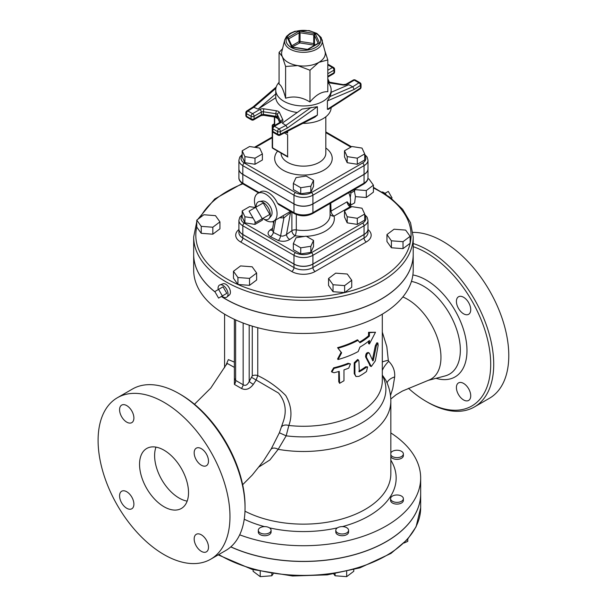 <?xml version="1.0" encoding="UTF-8"?>
<svg xmlns="http://www.w3.org/2000/svg" width="607" height="607" viewBox="0 0 607 607"><rect width="100%" height="100%" fill="white"/><g stroke="black" fill="none" stroke-linecap="round" stroke-linejoin="round"><path stroke-width="0.91" d="M386.158 194.581A7.034 4.059 -120 0 0 381.97 191.933M391.363 198.345L392.061 197.943L388.29 191.417L384.937 193.36M226.806 293.356L222.359 295.92L218.596 289.395L223.042 286.83L226.806 293.356L223.042 295.526M218.596 289.395L214.825 291.572L218.596 298.098L222.359 295.92M221.95 296.155A7.034 4.059 -120 0 0 223.042 296.922A7.034 4.059 -120 0 0 226.881 297.043A7.034 4.059 -120 0 0 226.555 289.144A7.034 4.059 -120 0 0 219.886 284.918A7.034 4.059 -120 0 0 218.186 289.63M226.881 297.043L229.37 294.979A6.487 3.748 -120 0 0 229.977 289.698A6.487 3.748 -120 0 0 225.827 284.273A6.487 3.748 -120 0 0 222.913 283.795L219.886 284.918M284.729 39.865L281.815 51.625A21.844 12.61 0 0 0 282.338 56.679A21.844 12.61 0 0 0 287.999 62.331A21.844 12.61 0 0 0 297.787 65.594A21.844 12.61 0 0 0 318.887 62.331A21.844 12.61 0 0 0 325.071 51.625L321.171 37.528L316.839 33.4L309.138 30.585L294.934 31.268L290.017 33.415L286.527 36.374L284.729 39.865A18.908 10.918 0 0 0 290.078 49.129A18.908 10.918 0 0 0 311.899 51.17A18.908 10.918 0 0 0 322.158 39.865M289.023 39.713L289.023 38.681L287.399 37.877L288.659 38.947L292.362 46.914L291.694 47.141L299.782 42.907L300.055 41.443A1.062 0.615 0 0 0 299.023 41.602A1.062 0.615 -120 0 0 299.782 42.907L313.447 45.024A1.062 0.842 155.1 0 0 314.479 43.992A1.062 0.615 0 0 0 313.728 43.56L313.796 45.768M314.987 45.085L314.479 43.992L314.479 35.297L315.192 33.582L313.728 34.857L313.728 43.56L300.055 41.443L300.055 32.748L299.145 31.094L299.023 41.602L291.83 45.76M307.203 49.334L292.559 47.065M307.825 49.22L318.144 43.264M324.904 50.958L327.81 59.941L318.887 62.331L309.972 70.237L297.787 65.594L285.609 66.474L282.338 56.679L279.076 52.399L282.536 48.727M279.076 52.399L279.076 84.161C281.253 85.132 283.431 89.821 285.609 98.228C293.727 95.769 301.854 97.029 309.972 101.999C315.921 94.851 321.862 91.414 327.81 91.703L327.81 59.941M309.972 101.999L309.972 70.237M285.609 98.228L285.609 66.474M279.076 82.34A27.71 15.994 0 0 0 275.737 89.957A27.71 15.994 0 0 0 283.848 101.27A27.71 15.994 0 0 0 314.047 104.738A27.71 15.994 0 0 0 331.149 89.957A27.71 15.994 0 0 0 327.81 82.34M331.149 107.591A27.71 15.994 180 0 1 302.87 123.358M275.737 89.957L275.768 97.727A27.71 15.994 0 0 0 283.848 108.228A27.71 15.994 0 0 0 297.225 112.507M317.385 115.095L280.457 134.208A2.132 1.229 180 0 1 277.528 134.162L277.528 131.552A2.132 1.229 -60 0 1 279.03 128.942L274.432 126.286L281.686 122.098A2.132 1.229 -120 0 0 280.624 121.992L273.362 126.18A2.132 1.229 60 0 1 274.432 126.286A2.132 1.229 120 0 0 272.922 128.896L272.922 131.507A2.132 1.229 120 0 0 273.362 132.485L277.968 135.141A2.132 1.229 -60 0 1 277.528 134.162L272.922 131.507A2.132 1.229 180 0 1 272.3 130.634L272.3 128.024A2.132 1.229 0 0 0 272.922 128.896L277.528 131.552A2.132 1.229 0 0 0 280.457 131.598L287.437 127.986L285.874 125.399L282.316 123.115L302.051 109.078L317.385 106.695L317.385 115.095L314.904 117.128M328.546 109.26L327.393 109.321L327.393 100.914L330.033 96.521L331.149 92.954L331.149 89.957M245.843 115.36L245.843 112.75A2.132 1.229 0 0 0 246.472 113.623L246.472 116.233A2.132 1.229 120 0 0 246.912 117.212L251.51 119.867A2.132 1.229 -60 0 1 251.07 118.889L246.472 116.233A2.132 1.229 180 0 1 245.843 115.36A2.132 2.132 0 0 0 246.912 117.212M275.768 97.727L258.081 109.116L252.998 106.984L246.821 110.96A2.132 1.297 57.2 0 1 247.975 111.013A2.132 1.229 120 0 0 246.472 113.623L251.07 116.278A2.132 1.229 -60 0 1 252.58 113.668A2.132 1.229 60 0 1 254.083 116.278L254.083 118.889A2.132 1.229 60 0 1 253.643 119.867L260.896 115.679A2.132 1.229 -120 0 0 261.344 114.7L254.083 118.889A2.132 1.229 180 0 1 251.07 118.889L251.07 116.278A2.132 1.229 0 0 0 254.083 116.278L261.344 112.09L261.344 114.7A2.132 1.229 0 0 1 263.4 114.382L263.4 111.771L275.882 113.706L275.882 116.316L263.4 114.382A2.132 0.448 -81.2 0 0 263.628 115.3L260.896 115.679M311.247 107.363L285.874 125.399L279.03 128.942A2.132 1.161 62.6 0 1 280.457 131.598L280.457 134.208A2.132 1.161 62.6 0 1 280.009 135.186L315.018 117.068M328.493 109.298L360.065 88.971A2.132 1.297 -122.8 0 0 360.497 88L327.393 109.321M327.81 73.713L333.964 70.162L333.964 72.772A2.132 1.229 -120 0 1 333.524 73.751A2.132 2.132 0 0 0 334.586 71.907A2.132 1.229 180 0 1 333.964 72.772L327.81 76.323M360.065 88.971A2.132 2.132 0 0 0 361.044 87.18A2.132 1.229 180 0 1 360.497 88L360.497 85.39A2.132 1.229 0 0 0 361.044 84.57A2.132 2.132 0 0 0 359.974 82.719L355.376 80.063A2.132 1.229 120 0 0 354.306 80.17A2.132 1.229 -120 0 0 353.244 80.063L345.99 84.252L343.259 84.631L329.373 82.165M333.524 67.445L328.918 64.79A2.132 1.229 120 0 0 327.856 64.896L332.454 67.552A2.132 1.229 -120 0 1 333.964 70.162A2.132 1.229 0 0 0 334.586 69.297A2.132 2.132 0 0 0 333.524 67.445A2.132 1.229 -60 0 0 332.454 67.552L327.81 70.237M331.149 92.287L348.805 84.722L352.773 86.778L354.238 89.419L360.497 85.39A2.132 1.297 -122.8 0 0 358.912 82.825A2.132 1.229 -60 0 1 359.974 82.719M275.768 93.91L258.081 109.116M287.619 131.249L287.619 133.032L285.677 132.25M313.546 180.317L313.546 186.41L310.837 192.244L300.738 193.808L293.34 189.536L293.34 183.443L300.738 187.715L310.837 186.152L313.546 180.317L306.148 176.045L296.049 177.608L293.34 183.443M262.391 153.912L262.391 159.998L255.001 164.269L244.894 162.706L242.185 156.872L242.185 150.786L244.894 156.621L255.001 158.184L262.391 153.912L259.69 148.078L249.583 146.515L242.185 150.786M364.701 153.912L364.701 159.998L357.303 164.269L347.196 162.706L344.495 156.872L344.495 150.786L347.196 156.621L357.303 158.184L364.701 153.912L361.992 148.078L351.885 146.515L344.495 150.786M300.738 193.808L300.738 187.715M310.837 192.244L310.837 186.152M255.001 164.269L255.001 158.184M244.894 162.706L244.894 156.621M357.303 164.269L357.303 158.184M347.196 162.706L347.196 156.621M242.185 154.444L239.795 157.016L238.908 160.18L238.908 168.883A13.384 7.724 0 0 0 242.823 174.346L293.978 203.876A13.384 7.724 0 0 0 312.909 203.876L364.063 174.346A13.384 7.724 0 0 0 367.979 168.883L367.979 160.18A13.384 7.724 0 0 1 364.063 165.643A2.132 1.229 -120 0 0 362.554 163.033L311.399 192.563A11.252 6.495 180 0 1 295.488 192.563L244.333 163.033A11.252 6.495 180 0 1 242.185 155.582M274.569 125.482A1.062 0.615 180 0 1 274.379 125.133A1.062 1.062 0 0 0 274.463 125.55M238.908 168.921A13.384 7.724 0 0 0 238.908 168.966A13.384 7.724 0 0 0 242.823 174.429L293.978 203.967A13.384 7.724 0 0 0 312.909 203.967L364.063 174.429A13.384 7.724 0 0 0 367.979 168.966A13.384 7.724 0 0 0 367.979 168.921M312.468 213.641L363.616 184.111C366.711 182.009 368.168 179.869 367.979 177.669A13.384 7.724 180 0 1 364.063 183.132L312.909 212.662A2.132 1.229 -120 0 1 312.468 213.641C306.452 216.547 300.435 216.547 294.418 213.641L278.598 204.506L277.445 203.117A15.987 9.226 60 0 0 260.411 191.888L257.77 193.405A15.987 9.226 -120 0 0 255.684 207.328M290.799 211.547A3.194 2.17 -119.4 0 0 290.556 212.45L291.466 211.934M282.786 215.887A3.194 1.836 -97.8 0 1 283.917 217.905L290.556 212.45L286.519 234.385A4.264 2.663 -124.5 0 0 289.782 239.446L295.154 235.751A4.264 0.933 99.1 0 0 296.299 229.901A4.264 2.458 0 0 0 291.891 230.69A4.264 2.663 -124.5 0 0 295.154 235.751A30.904 17.846 0 0 0 304.737 236.389M290.518 211.388L287.703 213.042M279.569 217.746L283.917 217.905L280.593 235.941A4.264 1.927 -69 0 1 278.317 240.509C282.498 241.829 286.322 241.472 289.782 239.446M264.182 219.264A15.987 9.226 -120 0 0 265.767 220.303A15.987 9.226 -120 0 0 273.757 221.1A15.987 9.226 -120 0 0 273.757 202.639A15.987 9.226 -120 0 0 257.77 193.405M272.285 230.159A4.264 2.663 55.5 0 1 270.191 229.954C267.338 232.276 267.399 234.514 270.381 236.662L278.317 240.509M330.087 214.127A4.264 3.445 166.4 0 0 334.047 216.1A4.264 2.458 60 0 1 331.043 211.077L330.777 203.072M330.087 211.835A4.264 2.208 179.3 0 1 331.043 211.077L347.136 201.79L351.21 206.699A2.132 1.229 120 0 0 350.14 206.805L350.876 207.23M242.185 214.567L239.795 217.139L238.908 220.303L238.908 229.006A13.384 7.724 0 0 0 242.823 234.469L293.978 264.007A13.384 7.724 0 0 0 312.909 264.007L364.063 234.469A13.384 7.724 0 0 0 367.979 229.006L367.979 220.303A13.384 7.724 0 0 1 364.063 225.766A2.132 1.229 -120 0 0 362.554 223.156L311.399 252.694A11.252 6.495 180 0 1 295.488 252.694L244.333 223.156A11.252 6.495 180 0 1 242.185 215.705M291.891 212.177L291.891 230.69L285.427 235.228L282.733 236.146L280.593 235.941L273.362 232.435A4.264 2.519 -58.8 0 1 270.381 236.662M275.654 220.007L273.362 232.435L272.315 230.045L273.985 220.963M348.706 192.715A14.386 8.308 60 0 1 349.48 205.12M259.401 201.501L262.383 201.031A8.908 5.144 60 0 1 270.221 206.547A8.908 5.144 60 0 1 271.079 216.092L269.174 218.437A10.015 5.782 -120 0 0 268.211 207.7A10.015 5.782 -120 0 0 259.401 201.501A10.015 5.782 -120 0 0 256.139 207.063M262.732 218.482A10.015 5.782 -120 0 0 263.203 218.778A10.015 5.782 -120 0 0 269.174 218.437M269.796 214.4L262.262 218.755L255.668 207.328L263.203 202.981L269.796 214.4L263.203 218.209M255.668 207.328L249.075 211.137L255.668 222.557L262.262 218.755M313.546 240.44L313.546 246.533L310.837 252.368L300.738 253.931L293.34 249.659L293.34 243.566L300.738 247.838L310.837 246.275L313.546 240.44L306.148 236.176L296.049 237.739L293.34 243.566M262.391 218.679L262.391 220.129L255.001 224.4L244.894 222.837L242.185 217.002L242.185 210.91L244.894 216.745L253.036 218.004M364.701 214.036L364.701 220.129L357.303 224.4L347.196 222.837L344.495 217.002L344.495 210.91L347.196 216.745L357.303 218.308L364.701 214.036L361.992 208.201L351.885 206.638L344.495 210.91M300.738 253.931L300.738 247.838M310.837 252.368L310.837 246.275M255.327 207.526L249.583 206.638L242.185 210.91M255.001 224.4L255.001 221.396M244.894 222.837L244.894 216.745M357.303 224.4L357.303 218.308M347.196 222.837L347.196 216.745M350.391 202.419L350.975 204.984L349.586 205.265M349.882 192.04L350.975 192.927L350.247 197.525M350.975 204.984L354.632 202.875L355.436 196.38L354.056 189.627M350.975 192.927L354.632 190.818M238.908 229.051A13.384 7.724 0 0 0 238.908 229.097A13.384 7.724 0 0 0 242.823 234.56L293.978 264.091A13.384 7.724 0 0 0 312.909 264.091L364.063 234.56A13.384 7.724 0 0 0 367.979 229.097A13.384 7.724 0 0 0 367.979 229.051M256.647 273.036L256.647 279.994L249.53 285.351L237.936 284.471L233.467 278.234L233.467 271.276L237.936 277.513L249.53 278.393L256.647 273.036L252.171 266.799L240.584 265.919L233.467 271.276M219.939 221.874L219.939 228.839L212.822 234.196L201.236 233.308L196.759 227.079L196.759 220.113L201.236 226.35L212.822 227.23L219.939 221.874L215.47 215.644L203.876 214.757L196.759 220.113M366.302 197.487L366.302 190.53L373.419 185.173L373.419 192.131L366.302 197.487L355.436 196.66M410.127 236.335L410.127 243.293L403.01 248.65L391.416 247.77L386.947 241.533L386.947 234.568L391.416 240.804L403.01 241.685L410.127 236.335L405.651 230.099L394.064 229.218L386.947 234.568M351.734 280.267L351.734 287.225L344.624 292.582L333.031 291.701L328.554 285.465L328.554 278.499L333.031 284.736L344.624 285.616L351.734 280.267L347.265 274.03L335.671 273.15L328.554 278.499M249.53 285.351L249.53 278.393M237.936 284.471L237.936 277.513M212.822 234.196L212.822 227.23M201.236 233.308L201.236 226.35M354.716 191.106L354.716 189.65L366.302 190.53M373.419 185.173L368.95 178.936L367.857 178.853M403.01 248.65L403.01 241.685M391.416 247.77L391.416 240.804M333.031 291.701L333.031 284.736M344.624 292.582L344.624 285.616M196.759 221.73L193.679 236.927A109.768 63.371 0 0 0 225.827 281.739A109.768 63.371 0 0 0 345.451 295.472A109.768 63.371 0 0 0 413.208 236.927L413.208 254.325A109.768 63.371 180 0 1 345.451 312.878A109.768 63.371 180 0 1 225.827 299.137A109.768 63.371 180 0 1 221.434 296.451M214.992 291.853A109.768 63.371 180 0 1 193.679 254.325L193.679 236.927M221.365 296.497A109.768 63.371 0 0 0 225.827 299.228A109.768 63.371 0 0 0 345.451 312.962A109.768 63.371 0 0 0 413.208 254.416A109.768 63.371 0 0 0 413.208 254.371M193.679 254.371A109.768 63.371 0 0 0 193.679 254.416A109.768 63.371 0 0 0 215.083 292.013M413.208 254.416L413.208 270.077A109.768 63.371 180 0 1 345.451 328.622A109.768 63.371 180 0 1 225.827 314.889A109.768 63.371 180 0 1 193.679 270.077L193.679 254.416M252.269 326.141L252.269 375.885L249.189 381.439C247.444 385.02 245.433 386.12 243.157 384.747L235.622 380.399A4.264 2.716 -65.8 0 1 234.416 384.406L241.381 388.427C245.638 390.513 249.614 389.17 253.309 384.406L256.078 380.21L257.755 375.619L257.755 327.697M235.622 319.904L235.622 380.399L234.378 378.267L234.378 319.335M234.378 375.065L234.416 384.406M243.157 323.038L243.157 384.747A4.264 2.178 -54.8 0 1 241.381 388.427M249.189 325.17L249.189 381.439A4.264 0.425 -145.9 0 0 253.309 384.406M251.776 377.455L278.537 393.055C285.267 401.181 286.906 410.522 283.446 421.068L279.372 432.768L286.17 435.834L288.841 425.484C292.46 415.476 291.421 405.484 285.73 395.506C277.369 387.091 268.044 380.46 257.755 375.619A4.264 2.458 180 0 0 252.269 375.885M331.832 372.03L331.46 371.461L333.683 367.819A78.864 45.533 0 0 0 348.115 363.282L350.421 363.897L348.722 368.146A79.927 46.147 180 0 1 343.964 369.891L343.964 380.771L339.601 383.313L339.222 371.378A79.927 46.147 180 0 1 334.093 372.736L331.832 372.03L334.093 368.381A79.927 46.147 0 0 0 348.722 363.79L350.421 363.897M339.601 383.313L338.744 381.704L338.744 371.514M355.983 376.53L358.919 376.386A79.927 46.147 0 0 0 366.499 371.53L367.592 366.909L366.499 367.174A79.927 46.147 180 0 1 359.306 371.818L358.919 361.165L358.38 359.959L354.905 363.252L354.905 374.124L355.983 376.53L354.222 373.654L354.222 362.781L357.637 359.511L357.955 359.814M358.919 371.18A78.864 45.533 0 0 0 365.657 366.795L367.592 366.909M371.294 366.522L375.331 360.884L378.161 345.284L377.873 343.031L376.294 345.975L373.313 360.421L372.835 360.907L369.306 353.137C367.478 352.713 366.514 354.101 366.431 357.295L371.294 366.522L370.407 366.203L365.596 356.916C365.68 353.722 366.62 352.348 368.426 352.788M372.379 360.118L375.323 345.717L376.879 342.811L377.873 343.031M338.031 359.534L337.575 358.98L341.134 352.272L337.575 347.667A78.864 45.533 0 0 0 357.44 339.806L359.959 342.735A79.927 46.147 0 0 0 369.42 336.149L369.42 332.666L375.498 332.249L369.42 343.979L369.42 340.497A79.927 46.147 180 0 1 359.959 347.083L358.168 351.567A79.927 46.147 180 0 1 338.031 359.534L341.642 352.811L338.031 348.221A79.927 46.147 0 0 0 358.168 340.254M359.519 342.12A78.864 45.533 0 0 0 368.54 335.8L368.54 332.317L375.498 332.249M369.42 343.979L368.54 343.63L368.54 341.225M359.306 371.818L358.919 371.605L359.306 371.818M369.306 353.137L368.054 352.394M372.516 360.163L373.313 360.421L372.835 360.907M337.575 347.667L338.031 348.221M341.134 352.272L341.642 352.811M368.54 332.317L369.42 332.666M368.54 335.8L369.42 336.149M234.378 362.113L228.353 359.602L225.91 365.293M390.491 395.536L392.767 388.526L394.679 376.939C395.104 370.953 393.116 365.74 388.715 361.302L388.313 360.323A14.917 4.112 -6.4 0 0 382.304 361.916M388.313 360.323L386.818 346.658L382.304 332.09M382.304 314.16L382.304 380.741A78.864 45.533 180 0 1 288.841 425.484A6.396 3.817 16.8 0 0 281.876 426.569M226.07 365.004L227.359 363.51L234.378 367.372M388.715 361.302A14.917 5.789 -44.3 0 0 382.304 370.498M382.304 375.096L385.574 379.777M394.679 376.939A14.917 8.68 0.1 0 0 387.061 382.934M259.151 466.821L269.903 459.939L278.173 449.332L286.17 435.834A82.453 47.604 180 0 0 382.304 375.392M239.674 534.828A117.227 67.681 0 0 0 359.42 537.506A117.227 67.681 0 0 0 420.666 478.043A117.227 67.681 0 0 0 390.832 432.928M403.374 498.666L403.374 500.411A6.396 3.695 180 0 1 396.978 504.098A6.396 3.695 180 0 1 390.582 500.411L390.582 498.666A6.396 3.695 0 0 0 396.978 502.361A6.396 3.695 0 0 0 403.374 498.666A6.396 3.695 0 0 0 396.978 494.978A6.396 3.695 0 0 0 390.582 498.666M348.577 530.298L348.577 532.043A6.396 3.695 180 0 1 342.189 535.731A6.396 3.695 180 0 1 335.792 532.043L335.792 530.298A6.396 3.695 0 0 0 342.189 533.993A6.396 3.695 0 0 0 348.577 530.298A6.396 3.695 0 0 0 344.632 526.891A6.396 3.695 0 0 0 337.667 527.688A6.396 3.695 0 0 0 335.792 530.298M271.094 530.298L271.094 532.043A6.396 3.695 180 0 1 264.698 535.731A6.396 3.695 180 0 1 258.309 532.043L258.309 530.298A6.396 3.695 0 0 0 264.698 533.993A6.396 3.695 0 0 0 271.094 530.298A6.396 3.695 0 0 0 264.698 526.61A6.396 3.695 0 0 0 258.309 530.298M390.832 454.947A6.396 3.695 0 0 0 392.456 456.54A6.396 3.695 0 0 0 399.421 457.344A6.396 3.695 0 0 0 403.374 453.93L403.374 455.675A6.396 3.695 180 0 1 399.421 459.082A6.396 3.695 180 0 1 392.456 458.285A6.396 3.695 180 0 1 390.832 456.684M403.374 453.93A6.396 3.695 0 0 0 397.866 450.273A6.396 3.695 0 0 0 390.832 452.913M402.858 296.944A47.422 27.383 60 0 1 407.434 299.228A47.422 27.383 60 0 1 438.907 342.765A47.422 27.383 60 0 1 429.149 379.99L402.479 391.022L396.037 394.816L390.787 399.049M413.208 246.677A91.118 52.604 60 0 1 490.365 356.491A91.118 52.604 60 0 1 426.273 401.47L426.273 401.47A91.118 52.604 60 0 1 408.465 388.29M470.728 395.81A10.122 5.842 60 0 1 468.634 400.445A10.122 5.842 60 0 1 460.834 397.729A10.122 5.842 60 0 1 456.411 387.547A10.122 5.842 60 0 1 458.513 382.911A10.122 5.842 60 0 1 466.313 385.62A10.122 5.842 60 0 1 470.728 395.81M463.573 297.271A10.122 5.842 60 0 1 470.19 306.194A10.122 5.842 60 0 1 468.634 314.305A10.122 5.842 60 0 1 463.573 313.804A10.122 5.842 60 0 1 456.957 304.881A10.122 5.842 60 0 1 458.513 296.77A10.122 5.842 60 0 1 463.573 297.271M427.776 402.335A93.25 53.833 -120 0 0 427.783 402.342L426.273 401.47L427.783 402.342A93.25 53.833 -120 0 0 474.401 406.956A93.25 53.833 -120 0 0 485.517 322.757A93.25 53.833 -120 0 0 413.208 243.536M474.401 406.956L489.477 398.253A93.25 53.833 -120 0 0 496.2 303.561A93.25 53.833 -120 0 0 412.935 232.382M271.003 449.324A6.396 3.983 -148 0 1 278.173 449.332A87.385 50.449 180 0 0 390.832 401.037L390.832 473.688A87.385 50.449 180 0 1 338.994 519.782A87.385 50.449 180 0 1 244.978 511.185M279.372 432.768L271.124 449.119M245.046 507.839L245.046 506.101A91.118 52.604 -120 0 0 180.613 394.504L179.111 393.639A93.25 53.833 60 0 1 245.046 507.839A93.25 53.833 60 0 1 225.728 550.526L210.659 559.229A93.25 53.833 -120 0 0 210.659 451.555A93.25 53.833 -120 0 0 117.409 397.722A93.25 53.833 -120 0 0 103.114 472.443A93.25 53.833 -120 0 0 164.034 554.608A93.25 53.833 -120 0 0 210.659 559.229M117.409 397.722L132.485 389.019A93.25 53.833 60 0 1 179.111 393.639M194.172 538.948A10.122 5.842 60 0 1 196.273 534.312A10.122 5.842 60 0 1 206.395 540.154A10.122 5.842 60 0 1 206.395 551.846A10.122 5.842 60 0 1 198.595 549.13A10.122 5.842 60 0 1 194.172 538.948M126.734 491.746A10.122 5.842 60 0 1 133.35 500.661A10.122 5.842 60 0 1 131.795 508.78A10.122 5.842 60 0 1 121.673 502.93A10.122 5.842 60 0 1 121.673 491.238A10.122 5.842 60 0 1 126.734 491.746M133.897 418.003A10.122 5.842 60 0 1 131.795 422.639A10.122 5.842 60 0 1 121.673 416.789A10.122 5.842 60 0 1 121.673 405.104A10.122 5.842 60 0 1 129.473 407.813A10.122 5.842 60 0 1 133.897 418.003M201.334 465.205A10.122 5.842 60 0 1 194.718 456.282A10.122 5.842 60 0 1 196.273 448.171A10.122 5.842 60 0 1 206.395 454.013A10.122 5.842 60 0 1 206.395 465.706A10.122 5.842 60 0 1 201.334 465.205M164.034 506.754A34.637 19.993 60 0 1 141.408 476.229A34.637 19.993 60 0 1 146.719 448.482A34.637 19.993 60 0 1 181.349 468.475A34.637 19.993 60 0 1 181.349 508.469A34.637 19.993 60 0 1 164.034 506.754M155.976 447.116A34.637 19.993 -120 0 0 179.103 498.051A34.637 19.993 -120 0 0 187.161 501.132M420.666 478.043L420.666 493.703A117.227 67.681 180 0 1 354.587 554.601A117.227 67.681 180 0 1 230.842 546.839M230.781 546.899A117.227 67.681 0 0 0 354.549 554.699A117.227 67.681 0 0 0 420.666 493.787A117.227 67.681 0 0 0 420.666 493.749M271.815 573.759L271.815 575.77L260.228 576.65L253.111 571.293L253.111 569.685M273.104 573.972L271.815 575.77M260.228 571.483L260.228 576.65M353.775 569.685L353.775 571.293L346.658 576.65L335.072 575.77L333.782 573.972M335.072 573.759L335.072 575.77M346.658 571.491L346.658 576.65M407.775 539.077L407.775 541.361L404.042 543.015M272.771 148.313A1.062 0.615 -60 0 1 272.551 147.82A1.062 0.615 180 0 1 272.232 147.387A1.062 1.062 0 0 0 272.771 148.313L287.839 157.008M272.551 125.201A1.062 0.615 0 0 0 272.232 125.634A1.062 0.615 0 0 0 272.551 126.066A1.062 0.615 -60 0 1 273.302 124.761A1.062 0.615 -120 0 0 272.771 124.708A1.062 1.062 0 0 0 272.232 125.634L272.232 147.387M284.402 132.91L287.619 134.769L287.619 156.523L272.551 147.82L272.551 131.636M291.185 47.437A17.337 10.008 180 0 1 298.955 30.691A17.337 10.008 180 0 1 320.192 42.953A17.337 10.008 180 0 1 291.185 47.437M291.694 47.141L307.741 49.622L319.487 42.847L315.192 33.582L299.145 31.094L287.399 37.877L291.694 47.141M318.167 43.249A1.062 0.615 0 0 0 318.144 43.188L314.479 35.297A1.062 0.615 0 0 0 313.728 34.857L300.055 32.748A1.062 0.615 0 0 0 299.023 32.907L289.023 38.681A1.062 0.615 0 0 0 288.712 39.053M263.628 115.3L276.109 117.234A2.132 0.448 -81.2 0 1 275.882 116.316A2.132 1.229 0 0 1 277.384 117.181L277.384 114.571L280.73 121.924M279.721 122.515L277.513 117.766A2.132 1.684 -24.9 0 1 277.384 117.181L279.827 122.447M261.344 112.09A2.132 1.229 180 0 1 263.4 111.771A2.132 0.448 98.8 0 1 263.954 108.843A4.264 2.458 0 0 0 259.834 109.48A2.132 1.229 60 0 1 261.344 112.09M275.882 113.706A2.132 1.229 180 0 1 277.384 114.571A2.132 1.684 155.1 0 1 279.448 112.515A4.264 2.458 0 0 0 276.435 110.778A2.132 0.448 98.8 0 0 275.882 113.706M281.686 122.098A4.264 2.458 0 0 0 282.794 119.723A2.132 1.684 155.1 0 0 280.73 121.779A2.132 1.229 180 0 1 280.775 121.893M287.437 127.986L317.385 106.695M327.393 100.914L354.238 89.419M282.794 119.723L279.448 112.515M276.435 110.778L263.954 108.843M259.834 109.48L252.58 113.668L247.975 111.013L254.113 107.06L275.874 88.356M327.81 81.292A2.132 1.684 -24.9 0 1 329.358 82.135L327.81 78.796M327.81 81.862A4.264 2.458 0 0 0 330.458 83.068A2.132 0.448 -81.2 0 1 330.777 82.696M330.458 83.068L342.932 84.995A2.132 0.448 -81.2 0 1 343.259 84.631M342.932 84.995A4.264 2.458 0 0 0 347.052 84.358A2.132 1.229 -120 0 0 345.99 84.252M347.052 84.358L354.306 80.17L358.912 82.825L352.773 86.778L330.033 96.521M325.822 116.794L325.822 153.214A22.383 12.922 180 0 1 312.006 165.157A22.383 12.922 180 0 1 287.619 162.357A22.383 12.922 180 0 1 281.064 153.214L281.064 153.101M277.619 151.113A28.772 16.609 0 0 0 283.097 170.188A28.772 16.609 0 0 0 322.689 170.787A28.772 16.609 0 0 0 325.822 147.994M364.701 155.582A11.252 6.495 180 0 1 362.554 163.033M325.822 132.637L350.876 147.099M255.456 147.425L272.232 137.736M238.908 160.18A13.384 7.724 0 0 0 242.823 165.643A2.132 1.229 -60 0 1 244.333 163.033M242.823 174.346L242.823 165.643L293.978 195.173A2.132 1.229 -60 0 1 295.488 192.563M293.978 203.876L293.978 195.173A13.384 7.724 0 0 0 312.909 195.173A2.132 1.229 -120 0 0 311.399 192.563M312.909 203.876L312.909 195.173L364.063 165.643L364.063 174.346M274.69 125.414L274.69 117.014M287.619 133.032L285.996 132.091M275.039 117.068L277.976 118.76M363.616 184.111A2.132 1.229 -120 0 0 364.063 183.132L364.063 174.429M312.909 203.967L312.909 212.662A13.384 7.724 180 0 1 293.978 212.662L277.445 203.117M294.418 213.641A2.132 1.229 -60 0 1 293.978 212.662L293.978 203.967M238.908 177.669C238.733 179.884 240.182 182.032 243.27 184.111A2.132 1.229 -60 0 1 242.823 183.132A13.384 7.724 180 0 1 238.908 177.669L238.908 168.966M259.197 192.586L242.823 183.132L242.823 174.429M330.087 203.466L330.087 215.083A26.64 15.38 180 0 1 296.299 229.901L296.299 214.544M272.642 228.27L270.191 229.954M272.953 221.479A30.904 17.846 0 0 0 273.582 223.164M306.414 236.328A30.904 17.846 0 0 0 334.047 216.1L350.14 206.805A4.264 2.458 -120 0 1 347.136 201.79M238.908 220.303A13.384 7.724 0 0 0 242.823 225.766A2.132 1.229 -60 0 1 244.333 223.156M242.823 234.469L242.823 225.766L293.978 255.304A2.132 1.229 -60 0 1 295.488 252.694M293.978 264.007L293.978 255.304A13.384 7.724 0 0 0 312.909 255.304A2.132 1.229 -120 0 0 311.399 252.694M312.909 264.007L312.909 255.304L364.063 225.766L364.063 234.469M364.701 215.705A11.252 6.495 180 0 1 362.554 223.156M315.17 271.488A3.194 1.844 60 0 1 312.909 267.573A13.384 7.724 180 0 1 293.978 267.573A3.194 1.844 -60 0 1 291.717 271.488A16.579 9.575 0 0 0 315.17 271.488L366.325 241.95A16.579 9.575 0 0 0 367.979 229.537M366.325 241.95A3.194 1.844 60 0 1 364.063 238.035L312.909 267.573L312.909 264.091M367.979 229.097L367.979 232.572A13.384 7.724 180 0 1 364.063 238.035L364.063 234.56M238.908 229.537A16.579 9.575 0 0 0 240.562 241.95A3.194 1.844 120 0 0 242.823 238.035A13.384 7.724 180 0 1 238.908 232.572L238.908 229.097M293.978 264.091L293.978 267.573L242.823 238.035L242.823 234.56M240.562 241.95L291.717 271.488M373.419 187.965A107.636 62.142 180 0 1 382.448 277.384A107.636 62.142 180 0 1 227.337 279.129A107.636 62.142 180 0 1 196.759 226.935M200.272 217.473A107.636 62.142 180 0 1 242.823 183.838M333.683 367.819L334.093 368.381M338.744 381.704L339.222 382.258M348.115 363.282L348.722 363.79M354.222 362.781L354.905 363.252M354.222 373.654L354.905 374.124M365.657 366.795L366.499 367.174M365.596 356.916L366.431 357.295M369.671 365.437L370.566 365.771M375.323 345.717L376.294 345.975M244.242 519.235A92.712 53.53 0 0 0 264.477 526.61M269.478 527.847A92.712 53.53 0 0 0 337.409 527.847M342.409 526.61A92.712 53.53 0 0 0 390.832 460.152M411.432 281.428A52.361 30.236 60 0 1 456.191 328.099A52.361 30.236 60 0 1 445.106 375.93L428.193 380.377M435.985 378.328A57.566 33.241 -120 0 0 465.303 336.248A57.566 33.241 -120 0 0 412.881 274.956M420.666 493.787L420.666 507.71A117.227 67.681 180 0 1 347.143 570.512A117.227 67.681 180 0 1 218.793 554.532M274.41 125.406L273.302 124.761L274.379 124.147M272.551 127.03L272.551 126.066L273.082 126.377M251.51 119.867A2.132 2.132 0 0 0 253.643 119.867M277.536 117.804L276.109 117.234M272.3 130.634A2.132 2.132 0 0 0 273.362 132.485M277.968 135.141A2.132 2.132 0 0 0 280.009 135.186M333.524 73.751L327.81 77.043M361.044 87.18L361.044 84.57M334.586 71.907L334.586 69.297M273.362 126.18A2.132 2.132 0 0 0 272.3 128.024M252.96 107.014L276.208 87.029M246.821 110.96A2.132 2.132 0 0 0 245.843 112.75M328.918 64.79A2.132 2.132 0 0 0 327.81 64.509M355.376 80.063A2.132 2.132 0 0 0 353.244 80.063M364.701 154.444L367.091 157.016L367.979 160.18M351.499 146.742L325.822 131.916M272.232 137.015L254.47 147.273M274.379 116.961L274.379 125.133M243.27 184.111L258.574 192.943M287.794 212.989L273.757 221.1M255.501 206.797L254.47 207.397M364.701 214.567L367.091 217.139L367.979 220.303M367.979 177.669L367.979 168.966M413.208 236.927L410.522 222.723L402.653 209.324L390.073 197.358L373.419 187.335M242.307 183.489L214.711 198.997L197.852 219.294M357.637 359.511L358.38 359.959M224.582 314.16L224.582 367.751M226.297 364.61L210.796 388.048L194.483 404.262M390.832 401.037C390.779 393.495 389.011 386.378 385.521 379.671L385.566 379.754M270.897 449.491L271.746 448.065M271.769 448.012L263.188 461.403L252.224 475.084L242.663 484.705M420.666 507.71L416.068 526.815L407.487 539.411L390.938 553.44L359.89 567.864L327.279 574.867L292.574 575.997L252.095 569.396L218.201 554.874M272.771 124.708L274.379 123.782"/></g></svg>
